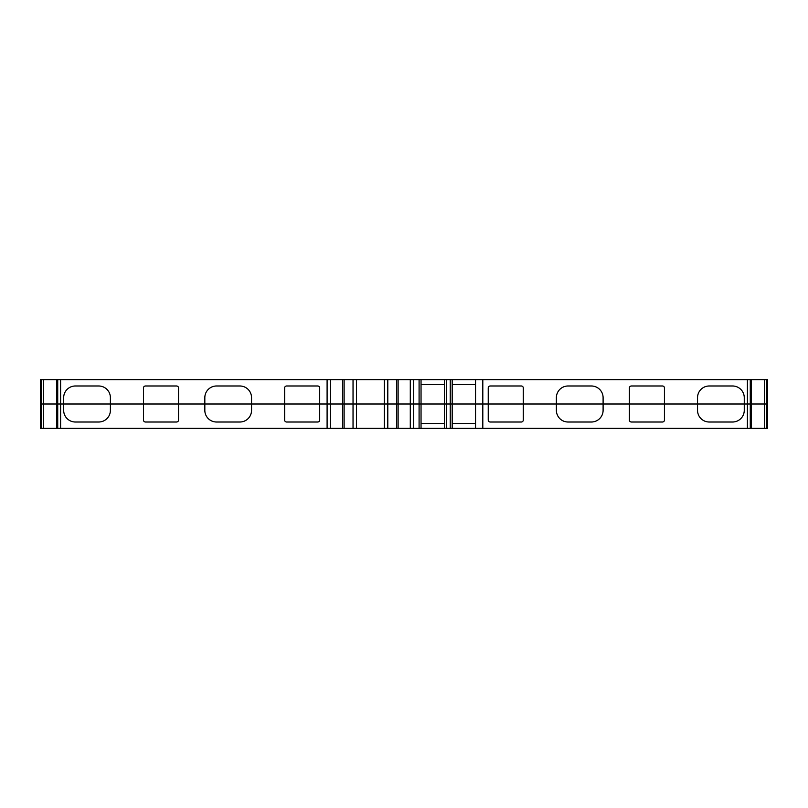 <?xml version="1.0" encoding="UTF-8"?>
<svg xmlns="http://www.w3.org/2000/svg" width="808" height="808" viewBox="0 0 808 808"><rect width="100%" height="100%" fill="white"/><g stroke="black" fill="none" stroke-linecap="round" stroke-linejoin="round"><path stroke-width="1.21" d="M40.4 428.341L40.4 404L40.4 428.341L41.612 428.341L41.612 404L40.4 404L40.4 379.659L56.59 379.659L56.59 404L43.622 404L43.622 379.659M41.612 379.659L41.612 404L43.622 404L40.4 404L40.4 379.659L40.4 404M41.612 428.341L43.622 428.341L43.622 404L143.491 404L143.491 387.941A1.949 1.949 0 0 1 145.44 385.992L176.588 385.992A1.949 1.949 0 0 1 178.538 387.941L178.538 404L143.491 404L143.491 420.059A1.949 1.949 0 0 0 145.44 422.008L176.588 422.008A1.949 1.949 0 0 0 178.538 420.059L178.538 404L284.648 404L284.648 387.941A1.949 1.949 0 0 1 286.598 385.992L317.746 385.992A1.949 1.949 0 0 1 319.695 387.941L319.695 404L284.648 404L284.648 420.059A1.949 1.949 0 0 0 286.598 422.008L317.746 422.008A1.949 1.949 0 0 0 319.695 420.059L319.695 404L353.035 404L353.035 379.659L419.089 379.659L419.089 404L413.736 404L444.4 404L444.4 423.473L421.039 423.473M43.622 428.341L356.51 428.341L356.51 404L344.127 404L344.127 379.659L353.035 379.659M353.035 428.341L353.035 404L384.315 404L384.315 379.659M356.51 428.341L387.8 428.341L387.8 404L356.51 404L356.51 379.659M384.315 428.341L384.315 404L413.736 404L413.736 379.659M387.8 428.341L452.187 428.341L452.187 404L444.4 404L444.4 379.659L419.089 379.659M450.238 428.341L450.238 404L488.234 404L488.234 387.941A1.949 1.949 0 0 1 490.183 385.992L521.332 385.992A1.949 1.949 0 0 1 523.281 387.941L523.281 404L488.234 404L488.234 420.059A1.949 1.949 0 0 0 490.183 422.008L521.332 422.008A1.949 1.949 0 0 0 523.281 420.059L523.281 404L556.379 404L556.379 397.667A11.686 11.686 0 0 1 568.054 385.992L591.426 385.992A11.686 11.686 0 0 1 603.101 397.667L603.101 404L556.379 404L556.379 410.333A11.686 11.686 0 0 0 568.054 422.008L591.426 422.008A11.686 11.686 0 0 0 603.101 410.333L603.101 404L629.392 404L629.392 387.941A1.949 1.949 0 0 1 631.331 385.992L662.489 385.992A1.949 1.949 0 0 1 664.439 387.941L664.439 404L629.392 404L629.392 420.059A1.949 1.949 0 0 0 631.331 422.008L662.489 422.008A1.949 1.949 0 0 0 664.439 420.059L664.439 404L697.536 404L697.536 397.667A11.686 11.686 0 0 1 709.212 385.992L732.583 385.992A11.686 11.686 0 0 1 744.259 397.667L744.259 404L697.536 404L697.536 410.333A11.686 11.686 0 0 0 709.212 422.008L732.583 422.008A11.686 11.686 0 0 0 744.259 410.333L744.259 404L767.6 404L767.6 379.659L452.187 379.659L452.187 404L475.548 404L475.548 379.659M452.187 428.341L475.548 428.341L475.548 404L482.81 404L482.81 379.659M475.548 428.341L482.81 428.341L482.81 404L767.6 404L767.6 428.341L766.388 428.341L766.388 379.659M387.8 379.659L387.8 404L396.698 404L396.698 428.341L396.698 379.659L396.698 404L413.736 404L413.736 428.341M344.127 428.341L344.127 379.659L56.59 379.659M482.81 428.341L766.388 428.341M251.551 410.333L251.551 397.667A11.686 11.686 0 0 0 239.865 385.992L216.504 385.992A11.686 11.686 0 0 0 204.828 397.667L204.828 410.333A11.686 11.686 0 0 0 216.504 422.008L239.865 422.008A11.686 11.686 0 0 0 251.551 410.333M110.393 410.333L110.393 397.667A11.686 11.686 0 0 0 98.707 385.992L75.346 385.992A11.686 11.686 0 0 0 63.67 397.667L63.67 410.333A11.686 11.686 0 0 0 75.346 422.008L98.707 422.008A11.686 11.686 0 0 0 110.393 410.333M421.039 428.341L421.039 404L444.4 404L444.4 428.341M419.089 428.341L419.089 404L421.039 404L421.039 379.659M446.349 428.341L446.349 379.659L452.187 379.659M452.187 423.473L475.548 423.473L475.548 404M475.548 384.527L452.187 384.527M421.039 384.527L444.4 384.527L444.4 404L450.238 404L450.238 379.659M56.59 428.341L56.59 404L344.127 404M444.4 379.659L446.349 379.659M398.122 428.341L398.122 379.659M410.292 428.341L410.292 379.659M396.698 428.341L396.698 379.659M342.703 428.341L342.703 379.659M330.543 428.341L330.543 379.659M747.4 428.341L747.41 379.659M60.6 379.659L60.6 428.341M327.099 428.341L327.099 379.659M56.661 428.341L56.661 379.659M57.721 428.341L57.721 379.659M750.279 428.341L750.279 379.659M751.339 428.341L751.339 379.659M764.378 428.341L764.378 379.659M751.41 379.659L751.41 428.341"/></g></svg>
